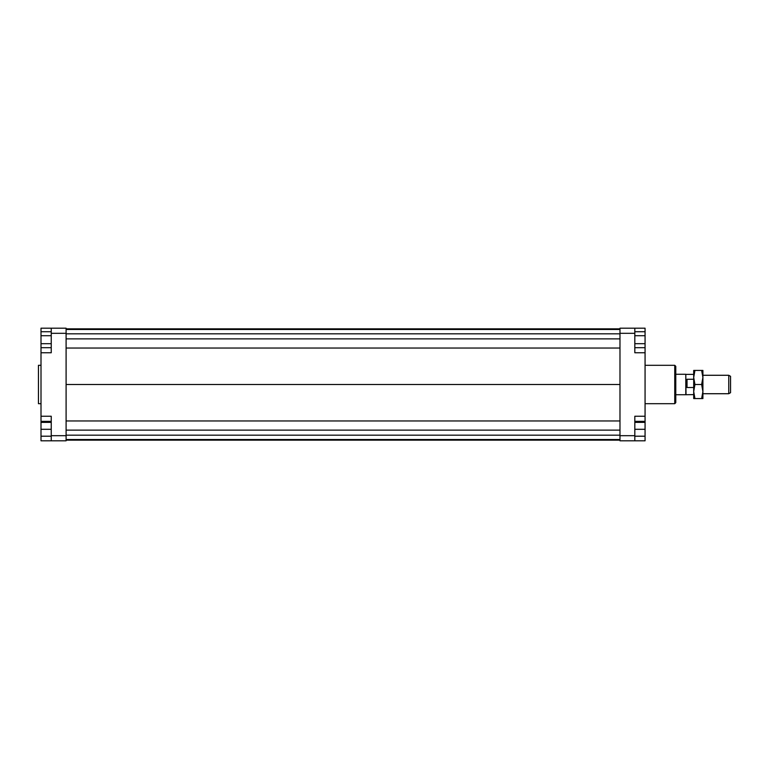 <?xml version="1.0" encoding="UTF-8"?>
<svg xmlns="http://www.w3.org/2000/svg" width="769" height="769" viewBox="0 0 769 769"><rect width="100%" height="100%" fill="white"/><g stroke="black" fill="none" stroke-linecap="round" stroke-linejoin="round"><path stroke-width="1.15" d="M693.696 394.612L685.794 394.737L685.794 374.263L675.778 374.263M686.015 394.612L685.794 374.263M693.696 387.518L687.034 387.518L686.525 383.279L687.034 379.261L693.696 379.261M728.762 393.718L730.55 392.68L730.55 376.32L728.762 375.282L728.762 393.718L702.904 393.718M687.034 387.518L687.034 379.261M41.007 365.304L38.45 365.304L38.45 403.696L41.007 403.696M674.749 365.304L674.749 403.696L675.778 402.677L675.778 366.323L674.749 365.304L645.066 365.304M634.819 421.354L645.066 421.354L645.066 440.81L634.819 440.81L634.819 435.687L619.977 435.687L619.977 440.81L634.819 440.81M634.819 435.687L634.819 416.24L645.066 416.24L645.066 352.76L634.819 352.76L634.819 328.19L619.977 328.19L619.977 435.687M619.977 333.313L634.819 333.313M645.066 352.76L645.066 347.684L634.819 347.684M634.819 328.19L645.066 328.19L645.066 331.727L634.819 331.727M645.066 421.354L645.066 416.24M51.244 328.19L51.244 333.313L66.096 333.313L66.096 328.19L41.007 328.19L41.007 331.727L51.244 331.727M66.096 435.687L51.244 435.687L51.244 440.81L66.096 440.81L66.096 333.313M51.244 440.81L41.007 440.81L41.007 436.206L51.244 436.206M51.244 335.717L41.007 335.717L41.007 416.24L51.244 416.24L51.244 435.687M51.244 333.313L51.244 352.76L41.007 352.76M41.007 416.24L41.007 421.354L51.244 421.354M41.007 436.206L41.007 421.354M41.007 422.383L51.244 422.383M41.007 429.294L51.244 429.294M41.007 343.695L51.244 343.695M41.007 347.684L51.244 347.684M41.007 335.717L41.007 331.727M645.066 436.206L634.819 436.206M645.066 422.383L634.819 422.383M645.066 429.294L634.819 429.294M645.066 331.727L645.066 343.695L634.819 343.695M645.066 335.717L634.819 335.717M645.066 343.695L645.066 347.684M66.096 328.853L619.977 328.853M66.096 329.468L619.977 329.468M66.096 333.823L619.977 333.823M66.096 338.879L619.977 338.879M66.096 348.04L619.977 348.04M66.096 384.5L619.977 384.5M66.096 440.147L619.977 440.147M66.096 420.96L619.977 420.96M66.096 430.121L619.977 430.121M66.096 435.177L619.977 435.177M66.096 439.532L619.977 439.532M702.904 391.536L701.645 384.5L702.904 377.464L702.904 398.573L701.645 398.573L702.904 391.536M693.696 391.536L693.696 370.427L694.945 370.427L693.696 377.464L694.945 384.5L693.696 391.536L694.945 398.573L693.696 398.573L693.696 391.536M701.645 370.427L702.904 370.427L702.904 377.464L701.645 370.427L694.945 370.427M694.945 384.5L701.645 384.5M694.945 398.573L701.645 398.573M685.794 394.737L675.778 394.737M728.762 375.282L702.904 375.282M693.696 374.388L686.015 374.388M645.066 403.696L674.749 403.696"/></g></svg>

